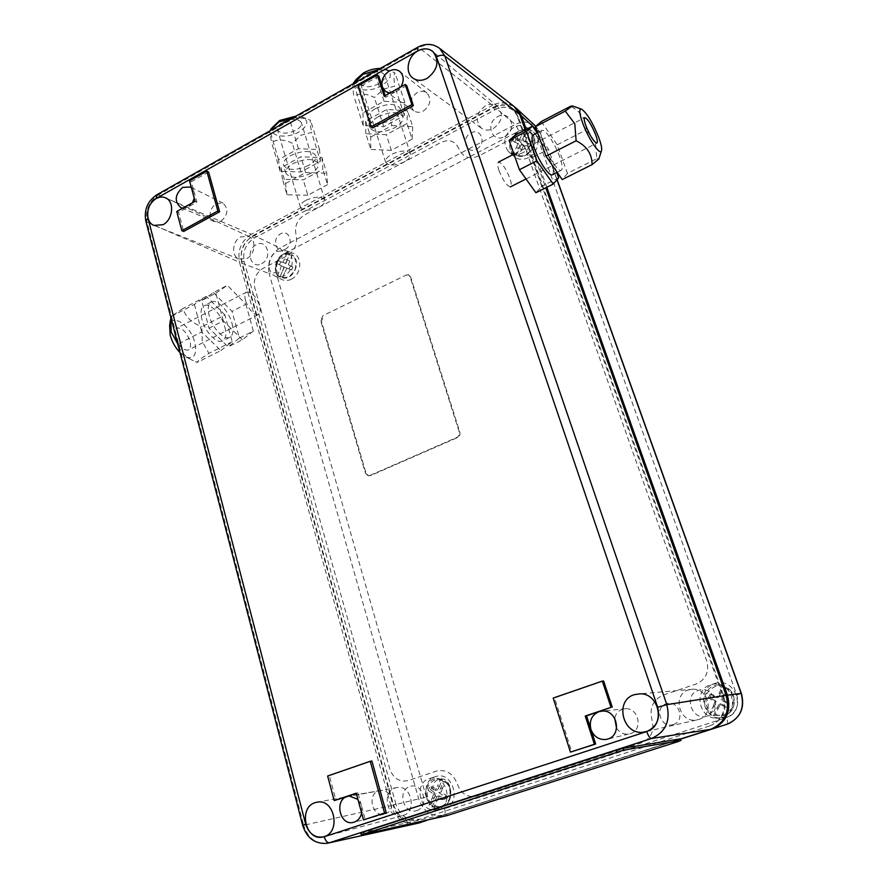 <?xml version="1.0" encoding="UTF-8"?>
<svg xmlns="http://www.w3.org/2000/svg" width="888" height="888" viewBox="0 0 888 888"><rect width="100%" height="100%" fill="white"/><g stroke="black" fill="none" stroke-linecap="round" stroke-linejoin="round"><path stroke-width="0.67" stroke-dasharray="4.44 3.33" d="M208.602 172.028L191.342 181.74L194.206 192.241L191.408 187.757M192.385 202.808L187.99 207.059L196.903 202.12L194.206 192.241L194.272 198.257M220.979 221.223C228.049 214.94 228.727 208.913 222.999 203.13L216.039 203.419C208.858 209.957 208.325 216.039 214.43 221.656L220.979 221.223M616.572 728.182C619.602 732.6 623.609 734.576 628.582 734.099L630.425 733.666C643.178 730.202 638.916 707.891 625.718 708.691L622.299 709.257C618.226 710.789 615.684 713.808 614.685 718.303M246.82 258.53C255.167 254.612 256.61 239.816 249.006 236.519L240.748 236.863C232.234 240.937 231.069 256.11 239.05 259.052L246.82 258.53M698.767 719.48C714.396 715.262 709.301 688.577 693.095 689.221L688.489 689.932C671.95 694.594 679.187 723.021 696.281 720.046L698.767 719.48M403.096 815.517C417.116 811.732 411.621 784.97 397.424 787.478L395.36 787.945C380.985 791.963 387.423 819.491 401.975 815.806L403.096 815.517M493.251 128.594C502.097 121.878 503.674 114.608 498.002 106.782C494.327 103.841 490.121 103.53 485.348 105.861C476.301 112.954 474.925 120.357 481.218 128.072C484.77 130.58 488.789 130.758 493.251 128.594M357.92 799.4L361.438 805.705L365.201 819.491M361.66 813.119L361.438 805.705L357.931 792.84L356.232 793.184M385.148 813.908C396.725 810.777 392.329 788.544 380.575 790.487L378.765 790.875C366.844 794.227 372.105 817.193 384.171 814.174L385.148 813.908M406.737 85.592L395.848 91.642L400.832 86.924M423.354 111.044C430.569 105.339 431.79 99.334 427.006 93.007C424.131 90.82 420.868 90.665 417.194 92.519C409.801 98.535 408.746 104.651 414.019 110.867C416.805 112.721 419.924 112.776 423.354 111.044M385.17 95.627L385.703 97.269L395.848 91.642L389.81 93.051M385.703 97.269L384.171 96.182M378.843 76.124L359.551 86.991L372.627 127.961M357.986 85.903L359.551 86.991M356.288 793.395L357.931 792.84M393.506 804.817L395.959 804.228C400.455 816.316 408.191 821.289 419.169 819.147L417.205 820.079C405.994 822.266 398.101 817.171 393.506 804.817L241.691 261.105C239.793 250.649 243.234 242.513 252.003 236.708L493.384 107.892C501.831 103.929 508.88 105.039 514.541 111.211L517.105 115.873L722.932 696.381C726.34 708.913 722.854 718.37 712.476 724.763L709.445 726.007L712.476 724.763M395.959 804.228L244.233 261.893C242.369 251.659 245.743 243.701 254.334 238.006L495.26 109.646C503.54 105.772 510.445 106.86 515.984 112.898L518.492 117.46L723.842 696.325C727.183 708.569 723.775 717.826 713.608 724.075M680.497 739.016L426.717 820.434M390.909 805.671L239.494 262.26L147.019 222.167L303.674 825.263L390.909 805.671C395.404 818.481 403.529 824.541 415.284 823.864M525.23 129.937L545.787 187.801M513.619 106.072C507.27 101.754 500.233 101.521 492.496 105.35L418.936 47.663L158.386 194.916L156.665 194.894M145.787 220.857L147.019 222.167C145.11 210.6 148.907 201.521 158.386 194.916L251.315 234.277L492.496 105.35M251.315 234.277C241.259 240.948 237.318 250.283 239.494 262.26M709.445 726.007L417.205 820.079M603.596 680.974L554.545 697.913L571.761 751.859M553.191 698.057L554.545 697.913M176.734 211.511L178.555 212.31L183.683 231.468M182.762 208.158L187.99 207.059L178.555 212.31M196.903 202.12L195.094 201.299M189.544 180.886L191.342 181.74M371.917 761.005L329.37 775.701L335.93 800.243M327.628 776.012L329.37 775.701M726.473 717.482L719.746 718.181C701.664 717.149 697.369 688.3 714.474 683.549L716.017 683.116C736.108 677.544 746.741 711.876 726.473 717.482M721.988 717.537L715.517 718.214C698.101 717.215 693.983 689.388 710.444 684.815L711.932 684.404C731.29 679.043 741.502 712.143 721.988 717.537M291.386 279.198C287.823 280.93 284.46 280.952 281.296 279.276C272.672 274.991 274.503 258.375 284.06 253.901L292.907 253.147C302.764 256.21 301.72 274.503 291.386 279.198M284.204 275.702C280.786 277.367 277.556 277.4 274.525 275.791C266.245 271.673 268.01 255.689 277.2 251.371L285.681 250.638C295.138 253.568 294.128 271.173 284.204 275.702M444.599 808.469L441.536 809.046C425.13 810.833 419.58 781.029 435.386 776.667L436.097 776.456C453.202 770.917 462.049 803.673 444.599 808.469M437.928 809.345L434.987 809.9C419.214 811.621 413.897 782.894 429.093 778.709L429.77 778.499C446.22 773.171 454.7 804.739 437.928 809.345M528.438 157.642C522.588 160.317 517.526 159.751 513.253 155.944C507.104 146.809 509.046 138.539 519.069 131.147C524.042 128.727 528.615 128.838 532.789 131.48C541.391 136.808 538.739 152.847 528.438 157.642M522.755 152.803C517.138 155.4 512.276 154.867 508.169 151.204C502.264 142.413 504.129 134.454 513.764 127.317C518.548 124.986 522.943 125.086 526.95 127.617C535.209 132.734 532.656 148.174 522.755 152.803M418.137 823.187C406.094 824.33 397.724 818.336 393.04 805.194L426.284 797.013C429.914 806.371 436.03 810.233 444.633 808.613L726.528 717.637C736.008 713.33 739.438 705.805 736.807 695.093L537.362 137.296C533.588 129.703 527.472 127.617 519.025 131.024L284.027 253.779L279.975 247.996L515.195 124.509L519.025 131.024M444.633 808.613C445.487 812.054 445.232 814.196 443.878 815.062L680.53 739.138L442.912 815.351C431.457 817.027 423.421 811.654 418.803 799.211L269.142 273.56L276.079 272.538L426.284 797.013M241.758 263.192C239.594 251.237 243.523 241.936 253.557 235.287L279.975 247.996C270.707 254.057 267.088 262.582 269.142 273.56L241.758 263.192L393.04 805.194M535.564 126.085C529.625 121.379 522.832 120.857 515.195 124.509L494.261 106.782L253.557 235.287M546.83 187.279L526.251 129.404M494.261 106.782C501.909 102.997 508.891 103.208 515.207 107.404M673.37 724.497C686.058 720.901 678.521 699.089 666.278 703.751C653.735 707.348 661.061 729.015 673.37 724.497M285.07 249.328C294.372 244.888 289.599 228.616 280.575 233.844C271.373 238.284 276.013 254.479 285.07 249.328M707.436 716.094C723.387 711.577 713.797 684.515 698.445 690.387C682.717 694.904 691.996 721.744 707.436 716.094M261.605 263.669C272.882 258.286 267.155 238.339 256.232 244.7C245.088 250.072 250.638 269.897 261.605 263.669M416.738 810.555C430.092 806.837 422.832 781.54 409.912 786.535C396.725 790.276 403.751 815.362 416.738 810.555M504.673 136.541C517.859 130.203 510.445 109.291 497.713 116.661C484.704 122.977 491.874 143.756 504.673 136.541M444.488 799.045C455.533 795.959 449.472 775.28 438.783 779.387C427.872 782.483 433.766 803.03 444.488 799.045M476.49 149.084C487.013 144.023 481.163 127.128 470.995 133.011C460.583 138.051 466.278 154.867 476.49 149.084M458.952 148.818C455.355 141.037 449.372 138.905 441.014 142.402L304.329 215.063C297.18 219.769 294.416 226.285 296.026 234.621C297.769 243.756 294.749 250.86 286.979 255.911L262.959 268.431C255.977 272.971 253.247 279.409 254.778 287.745L389.754 768.93C393.34 778.51 399.5 782.384 408.225 780.563L436.385 771.117C446.12 769.03 453.091 773.337 457.298 784.037C461.127 793.905 467.621 797.912 476.778 796.092L641.713 742.757C651.182 738.505 654.611 730.902 652.025 719.957C649.172 708.08 652.935 699.777 663.292 695.038L696.203 683.993C705.938 679.542 709.434 671.828 706.704 660.861L525.296 148.107C521.456 140.149 515.162 137.962 506.426 141.547L478.832 155.922C469.497 159.707 462.87 157.343 458.952 148.818M432.112 807.081L435.153 800.21L437.484 799.666L434.177 806.393L432.112 807.081L429.059 805.15L431.846 803.585L435.975 793.683L430.613 789.854L428.26 790.375L433.644 794.216L435.975 793.683M442.69 787.922L441.147 791.985L446.564 795.837L444.255 796.37L438.827 792.507L443.434 781.54L445.365 781.362L442.69 787.922L440.381 788.433M438.827 792.507L441.147 791.985M446.564 795.837L445.166 798.989L439.438 795.859L437.107 796.392L442.846 799.544L444.255 796.37M442.846 799.544L445.166 798.989M435.153 800.21L437.107 796.392M439.438 795.859L437.484 799.666M434.177 806.393L442.224 806.903C451.914 804.306 453.868 787.845 445.276 781.351M435.364 790.331L429.659 787.223L432.001 786.713L437.695 789.821L435.364 790.331L437.318 786.513L439.638 786.013L442.213 779.442L440.359 779.642L437.318 786.513M429.659 787.223L428.26 790.375M430.613 789.854L432.001 786.713M437.695 789.821L439.638 786.013M442.213 779.442L437.473 778.465C425.929 777.988 421.301 796.925 431.135 804.461M434.443 797.746L432.101 798.29L429.059 805.15M433.644 794.216L432.101 798.29M443.434 781.54L440.359 779.642M713.508 715.772L716.927 708.269L718.459 708.002L714.907 715.306L713.508 715.772L709.801 713.797L711.854 712.42L716.461 701.609L709.934 697.668L708.38 697.901L714.929 701.853L716.461 701.609M724.297 695.16L722.588 699.6L729.181 703.551L727.683 703.807L721.067 699.833L726.218 687.856L727.394 687.934L724.297 695.16L722.788 695.382M721.067 699.833L722.588 699.6M729.181 703.551L727.605 707.003L720.656 703.829L719.136 704.084L726.106 707.27L727.683 703.807M726.106 707.27L727.605 707.003M716.927 708.269L719.136 704.084M720.656 703.829L718.459 708.002M714.907 715.306L724.541 715.573C736.041 712.454 737.85 694.627 727.372 687.923C737.861 694.605 736.074 712.431 724.541 715.573M716.849 697.613L709.945 694.46L711.488 694.238L718.381 697.38L716.849 697.613L719.069 693.428L720.59 693.217L723.498 686.824L723.665 685.98L722.488 685.913L719.069 693.428M709.945 694.46L708.38 697.901M709.934 697.668L711.488 694.238M718.381 697.38L720.59 693.217M721.3 685.336L723.665 685.98L721.3 685.336C706.004 681.684 697.757 704.595 711.21 713.33M714.751 706.038L713.208 706.293L709.801 713.797M714.929 701.853L713.208 706.293M726.218 687.856L722.488 685.913M179.975 352.569L185.958 356.965C194.161 359.34 197.125 354.612 194.849 342.79C190.909 325.685 171.839 312.454 169.641 325.774M220.879 350.571L232.201 341.691L224.93 314.974L201.865 326.795L202.275 341.614L208.935 353.369C201.054 358.352 197.158 361.361 197.258 362.404L193.262 360.683C184.97 356.71 179.853 351.171 177.911 344.067L201.698 331.923L220.879 350.571L197.258 362.404M175.247 336.774C174.203 332.256 174.758 329.37 176.901 328.105C182.229 327.605 186.602 332.012 190.032 341.303C191.098 345.843 190.554 348.751 188.378 350.039C183.072 350.549 178.699 346.131 175.247 336.774M245.565 300.677C244.4 296.093 244.811 293.207 246.775 292.041C251.748 291.786 256.022 296.392 259.596 305.872C260.772 310.478 260.373 313.375 258.386 314.574C253.435 314.851 249.162 310.223 245.565 300.677M232.201 341.691L208.935 353.369M224.93 314.974L206.294 296.337L194.383 304.384L170.807 316.672L183.072 308.447C185.326 316.683 191.586 322.788 201.865 326.795M206.294 296.337L183.072 308.447M194.383 304.384L201.698 331.923M232.034 323.432C233.844 330.702 233.1 335.331 229.792 337.318C224.231 340.548 212.265 328.105 209.191 315.662C207.437 308.436 208.192 303.863 211.444 301.942C217.138 298.712 228.949 311.189 232.034 323.432M224.886 327.073C226.673 334.332 225.907 338.961 222.566 340.959C216.961 344.211 204.962 331.834 201.92 319.403C200.189 312.188 200.966 307.614 204.251 305.672C209.99 302.42 221.834 314.84 224.886 327.073M213.442 292.607L232.034 311.344L239.36 338.095L228.149 346.931L209.024 328.183L201.643 300.599L213.442 292.607L227.406 285.314L245.898 304.24L232.034 311.344M245.898 304.24L253.346 331.069L239.36 338.095M253.346 331.069L242.357 339.804L228.149 346.931M242.357 339.804L223.332 320.879L209.024 328.183M223.332 320.879L215.828 293.207L201.643 300.599M215.828 293.207L227.406 285.314M541.314 121.534L557.176 144.799L567.499 173.349L596.758 158.663L595.426 142.235L586.147 129.959C586.258 119.569 581.063 111.677 570.573 106.271M498.989 170.54C503.152 180.775 506.981 186.203 510.478 186.846C511.699 186.014 511.51 183.194 509.912 178.377C505.794 168.232 501.975 162.826 498.446 162.138C497.225 162.937 497.413 165.745 498.989 170.54M557.176 144.799L586.147 129.959M598.79 159.019L596.758 158.663M567.499 173.349L562.204 179.576M552.414 174.736C554.034 173.36 553.535 168.909 550.926 161.383C546.42 148.396 536.174 133.133 533.1 135.02M559.729 156.91C555.178 143.9 544.988 128.56 542.002 130.403C540.304 131.535 540.781 135.942 543.434 143.623C548.029 156.876 558.352 172.25 561.216 170.307C562.914 169.097 562.415 164.635 559.729 156.91M556.798 172.527L548.451 149.262L537.173 132.9M535.908 192.752L541.724 186.291L558.685 177.778M541.724 186.291L531.646 157.864L548.451 149.262M531.646 157.864L515.551 134.987M406.082 275.091L408.469 274.758L410.034 276.701L459.24 431.968C459.762 434.421 458.974 436.252 456.843 437.44L369.941 475.435L367.854 475.624L365.401 473.115L320.723 320.857L322.932 315.684L406.082 275.091L409.091 275.058L410.667 277.012L459.84 432.145C460.373 434.598 459.573 436.419 457.453 437.618L370.607 475.568L368.52 475.757L366.067 473.249L321.412 321.112L323.621 315.95M273.227 125.996C266.089 135.62 285.692 139.904 298.967 131.935C308.258 125.763 309.279 120.801 302.064 117.038L295.948 116.128M320.435 161.316L319.536 149.617L298.435 148.707L278.532 159.74L280.108 171.306L300.91 171.983L320.435 161.316L311.655 132.467L301.132 135.143L292.319 143.246C284.471 139.383 277.556 139.061 271.573 142.302L269.708 130.969M282.695 122.267C291.719 118.259 297.935 118.337 301.343 122.511C302.042 125.119 300.277 127.683 296.059 130.203C287.101 134.177 280.908 134.088 277.478 129.925C276.767 127.35 278.51 124.797 282.695 122.267M305.96 200.277C315.185 196.315 321.456 196.193 324.764 199.9C325.385 202.275 323.532 204.684 319.203 207.126C310.034 211.044 303.796 211.155 300.466 207.448C299.822 205.117 301.654 202.73 305.96 200.277M300.91 171.983L292.319 143.246M280.108 171.306L271.573 142.302M278.532 159.74L270.008 130.802M298.435 148.707L289.721 119.647M293.107 117.738L305.927 118.415L310.611 120.38C309.879 120.857 310.223 124.897 311.655 132.467M319.536 149.617L310.611 120.38M310.856 173.36C298.779 178.621 290.487 178.643 285.98 173.426C285.092 170.174 287.468 166.889 293.129 163.57C305.328 158.253 313.653 158.208 318.115 163.436C319.003 166.755 316.583 170.063 310.856 173.36M308.469 165.457C296.426 170.718 288.134 170.707 283.616 165.423C282.717 162.138 285.081 158.841 290.72 155.511C302.897 150.183 311.222 150.172 315.695 155.456C316.583 158.808 314.186 162.138 308.469 165.457M321.978 157.631L322.844 169.231L303.263 179.864L282.451 179.265L280.908 167.799L300.866 156.799L321.978 157.631L326.751 173.271L327.539 184.649L322.844 169.231M327.539 184.649L307.859 195.227L303.263 179.864M307.859 195.227L287.013 194.783L282.451 179.265M287.013 194.783L285.548 183.527L280.908 167.799M285.548 183.527L305.605 172.594L300.866 156.799M305.605 172.594L326.751 173.271M356.21 79.332C349.051 89.433 367.799 93.928 381.496 85.736C391.897 78.732 393.106 73.205 385.148 69.175L380.253 68.454M377.755 69.875L388.522 70.23L395.082 72.96C393.773 73.76 393.661 78.166 394.749 86.158L383.616 89.089L374.348 97.525C366.5 93.451 359.673 92.974 353.868 96.093C352.836 89.81 352.558 85.736 353.036 83.849M378.799 83.794C369.919 87.834 363.825 87.757 360.517 83.572C359.718 80.664 361.682 77.778 366.4 74.903C375.346 70.829 381.463 70.885 384.759 75.069C385.547 78.033 383.561 80.941 378.799 83.794M404.129 161.971C395.038 165.956 388.9 166.078 385.692 162.338C384.981 159.696 387.057 156.976 391.919 154.19C401.076 150.172 407.248 150.039 410.434 153.779C411.122 156.466 409.024 159.196 404.129 161.971M363.014 112.909L363.214 125.574L383.749 126.729L404.351 115.473L404.85 102.675L384.038 101.243L363.014 112.909L353.657 83.494M384.038 101.243L374.481 71.728M404.85 102.675L395.082 72.96M404.351 115.473L394.749 86.158M383.749 126.729L374.348 97.525M363.214 125.574L353.868 96.093M378.233 116.728C390.32 111.333 398.523 111.266 402.83 116.528C403.818 120.291 401.076 124.043 394.627 127.794C382.65 133.122 374.492 133.156 370.152 127.905C369.153 124.231 371.839 120.502 378.233 116.728M375.591 108.536C387.656 103.13 395.848 103.097 400.177 108.414C401.176 112.21 398.446 115.984 392.019 119.747C380.064 125.086 371.917 125.097 367.565 119.78C366.544 116.073 369.23 112.321 375.591 108.536M365.778 133.666L365.623 121.101L386.713 109.479L407.525 110.822L406.993 123.51L386.324 134.732L365.778 133.666L370.784 149.439L370.707 137.096L365.623 121.101M370.707 137.096L391.908 125.541L386.713 109.479M391.908 125.541L412.754 126.718L407.525 110.822M412.754 126.718L412.132 139.183L406.993 123.51M412.132 139.183L391.353 150.35L386.324 134.732M391.353 150.35L370.784 149.439M287.335 252.536L284.671 258.83L287.19 259.929L289.455 254.579L289.366 253.668L287.335 252.536L291.941 254.778L292.019 255.677L288.378 264.713L292.896 267.066L288.378 264.713M282.628 270.662L283.982 266.988L276.967 263.558L281.452 265.912L277.433 275.868L279.653 276.568L280.364 276.002L282.628 270.662L280.097 269.597M281.452 265.912L283.982 266.988M279.509 264.635L280.719 261.76L285.492 263.447L282.961 262.36L278.188 260.672L276.967 263.558M278.188 260.672L280.719 261.76M284.671 258.83L282.961 262.36M285.492 263.447L287.19 259.929M289.366 253.668C278.333 250.305 269.663 270.773 279.653 276.568M284.349 267.177L291.664 269.963L284.349 267.177L282.65 270.718L285.17 271.784L282.218 277.7L279.975 277.001L282.65 270.718M289.155 268.886L290.387 265.989M292.896 267.066L291.664 269.963M286.88 268.254L285.17 271.784M282.195 277.689C293.24 281.23 302.064 260.495 291.93 254.778C302.198 260.606 293.417 281.241 282.218 277.7M289.743 261.039L287.224 259.94L289.899 253.646M285.858 263.625L287.224 259.94M277.433 275.868L279.975 277.001M516.605 155.034L519.558 148.218L521.534 149.75L518.426 156.122L513.564 153.968L515.351 155.045L515.995 154.49L519.991 144.722L512.654 140.903L519.991 144.722M526.584 138.106L525.097 142.08L530.48 144.356L523.132 140.526L527.583 129.703L529.137 131.258L529.104 132.301L526.584 138.106L524.619 136.53M523.132 140.526L525.097 142.08M530.48 144.356L529.115 147.486L523.432 145.921L521.456 144.378L527.161 145.943L528.527 142.802M527.161 145.943L529.115 147.486M519.558 148.218L521.456 144.378M523.432 145.921L521.534 149.75M518.359 156.099C529.637 158.885 540.093 141.236 531.823 133.311L529.137 131.258M519.68 139.327L514.008 137.784L515.995 139.349L521.656 140.892L519.68 139.327L521.578 135.487L523.543 137.063L526.062 131.258L526.096 130.214L524.531 128.66L521.578 135.487M514.008 137.784L512.654 140.903M514.64 142.457L515.995 139.349M521.656 140.892L523.543 137.063M526.096 130.214C513.386 127.295 503.585 148.474 514.751 154.69L515.34 155.034M518.503 148.696L516.516 147.164L513.564 153.968M518.015 143.179L516.516 147.164M527.583 129.703L524.531 128.66M360.806 833.022L446.675 814.03L680.441 738.883M723.842 696.325L722.932 696.381M517.105 115.873L518.492 117.46M495.26 109.646L493.384 107.892M252.003 236.708L254.334 238.006M244.233 261.893L241.691 261.105M302.686 825.385L303.674 825.263C307.847 837.939 315.54 843.977 326.762 843.378L328.949 842.901M439.638 48.352C433.555 43.867 426.651 43.645 418.936 47.663L417.682 47.297M727.106 724.208L727.139 724.197C727.927 723.476 727.727 721.289 726.528 717.637M284.027 253.779C277.278 258.253 274.625 264.502 276.079 272.538M741.336 693.373L736.807 695.093M536.441 129.57L540.526 133.444L537.362 137.296M557.087 179.62L540.526 133.444L535.819 126.318L540.226 133.022L556.976 179.742M434.898 805.516C439.66 808.08 444.433 806.082 449.206 799.511C451.082 791.119 449.772 785.303 445.288 782.062M442.235 780.164C437.451 777.666 432.722 779.686 428.016 786.224C426.14 794.538 427.417 800.321 431.846 803.585M715.55 714.385C721.322 716.993 726.961 714.674 732.445 707.425C734.42 698.312 732.678 692.085 727.216 688.766M723.498 686.824C717.715 684.293 712.12 686.646 706.726 693.85C704.75 702.863 706.46 709.057 711.854 712.42M410.667 277.012L410.034 276.701M459.84 432.145L459.24 431.968M457.453 437.618L456.843 437.44M370.607 475.568L369.941 475.435M321.412 321.112L320.723 320.857M366.067 473.249L365.401 473.115M289.455 254.579C285.459 253.247 281.429 255.722 277.367 262.004C275.668 269.308 276.656 273.981 280.364 276.002M282.906 277.134C286.891 278.51 290.953 276.046 295.071 269.73C296.77 262.36 295.748 257.675 292.019 255.677M519.014 155.555C523.754 156.821 528.46 153.99 533.122 147.064C534.898 139.15 533.566 134.221 529.104 132.301M526.062 131.258C521.312 130.048 516.649 132.889 512.054 139.771C510.267 147.619 511.577 152.525 515.995 154.49M677.699 741.713L677.155 740.093M447.108 815.573L446.675 814.03M441.125 817.271L440.703 815.739M361.949 834.642L361.494 832.922M222.999 203.13L190.298 187.013M625.718 708.691L602.719 711.044M249.006 236.519L165.867 198.002M693.095 689.221L639.926 693.806M397.424 787.478L317.693 802.064M498.002 106.782L433.011 51.682M380.575 790.487L349.25 795.992M427.006 93.007L399.944 71.584M414.019 110.867L385.936 91.764M384.171 814.174L354.245 822.144M481.218 128.072L413.231 78.322M401.975 815.806L324.242 836.629M515.984 112.898L514.541 111.211M696.281 720.046L646.786 731.401M239.05 259.052L154.457 225.641M628.582 734.099L607.958 738.994M214.43 221.656L181.219 207.759M715.517 718.214L719.746 718.181M274.525 275.791L281.296 279.276M434.987 809.9L441.536 809.046M508.169 151.204L513.253 155.944M526.95 127.617L532.789 131.48M429.77 778.499L436.097 776.456M728.748 723.609L419.18 822.954M285.681 250.638L292.907 253.147M711.932 684.404L716.017 683.116M445.365 781.362C453.935 787.845 452.003 804.25 442.224 806.903M437.473 778.465L442.268 779.453M185.958 356.965L193.262 360.683M246.775 292.041L176.901 328.105M258.386 314.574L188.378 350.039M170.429 319.835L170.873 316.528M229.792 337.318L222.566 340.959M211.444 301.942L204.251 305.672M526.029 178.965L596.869 143.068M513.941 154.146L584.648 117.649M537.562 132.701L542.002 130.403M557.176 172.339L561.216 170.307M409.091 275.058L408.469 274.758M368.52 475.757L367.854 475.624M270.896 129.026L269.797 130.469M324.764 199.9L301.343 122.511M300.466 207.448L277.478 129.925M302.064 117.038L305.927 118.415M285.98 173.426L283.616 165.423M318.115 163.436L315.695 155.456M385.148 69.175L388.522 70.23M385.692 162.338L360.517 83.572M410.434 153.779L384.759 75.069M402.83 116.528L400.177 108.414M370.152 127.905L367.565 119.78M531.823 133.311C540.159 141.347 529.748 158.908 518.426 156.122M514.751 154.69L515.351 155.045"/><path stroke-width="1.33" d="M191.408 187.757L190.298 187.013L182.673 187.379C174.781 194.672 174.17 201.41 180.819 207.592L182.762 208.158M194.272 198.257L192.385 202.808M570.44 752.125L595.682 744.022L590.942 729.437C593.806 736.552 598.767 739.904 605.849 739.493L607.88 739.016C622.077 735.153 617.382 710.156 602.719 711.044L598.934 711.677L611.011 707.359L585.236 716.039L594.394 744.277L570.44 752.125L553.191 698.057L602.33 681.085L611.011 707.359M163.037 224.686C172.894 219.791 174.781 201.842 165.867 198.002C162.804 196.548 159.562 196.736 156.166 198.579C146.143 203.652 144.578 222 153.913 225.43L163.037 224.686M646.653 731.435C665.8 726.251 659.706 693.006 639.926 693.806L634.298 694.682C614.13 700.421 622.721 735.73 643.611 732.123L646.653 731.435M324.176 836.651C341.003 832.1 334.676 799.045 317.693 802.064L315.218 802.619C298.035 807.458 305.405 841.402 322.832 837.007L324.176 836.651M427.15 78.355C437.784 69.974 439.738 61.083 433.011 51.682C428.66 48.196 423.62 47.919 417.915 50.871C407.736 56.166 404.673 72.294 412.776 77.989C417.005 80.963 421.789 81.086 427.15 78.355M334.199 800.599L327.628 776.012L370.241 761.282L384.571 812.997L386.225 812.609L363.503 819.902L356.232 793.184L334.199 800.599L349.25 795.992L357.92 799.4M356.288 793.395L347.252 796.436C334.099 800.132 339.804 825.773 353.124 822.443L354.201 822.155C358.042 820.734 360.528 817.726 361.66 813.119M400.832 86.924C404.229 80.808 403.929 75.702 399.944 71.584C396.781 69.186 393.184 69.042 389.133 71.14C383.216 75.191 380.963 80.486 382.373 87.013L378.843 76.124L377.3 75.003L384.171 96.182L405.239 84.471L411.877 104.562L371.073 126.94L357.986 85.903L377.3 75.003M389.81 93.051L385.581 91.52L382.373 87.013L385.17 95.627M371.073 126.94L372.627 127.961L413.375 105.639L406.737 85.592L405.239 84.471M411.877 104.562L413.375 105.639M426.717 820.434L418.093 823.198L329.448 842.745L651.492 738.494L710.622 729.348C725.019 722.954 730.18 711.61 726.106 695.337L666.81 704.639L657.686 707.259C660.361 718.847 656.698 726.95 646.697 731.568L324.209 836.762C315.429 838.394 309.257 834.221 305.683 824.219L147.963 218.093C146.664 209.801 149.384 203.263 156.144 198.49L417.882 50.783L417.749 47.253C425.652 43.124 432.944 43.49 439.638 48.352L513.619 106.072M710.622 729.348L680.497 739.016M328.949 842.901L418.093 823.198M646.697 731.568C648.329 735.974 649.927 738.283 651.492 738.494C665.6 732.167 670.706 720.878 666.81 704.639L444.844 55.988L519.735 114.485L525.23 129.937M545.787 187.801L726.106 695.337M519.735 114.485L514.208 106.527M612.254 707.181L603.596 680.974L602.33 681.085M594.394 744.277L595.682 744.022M590.942 729.437L586.535 715.85L598.934 711.677C591.674 715.018 589.01 720.945 590.942 729.437M585.236 716.039L586.535 715.85M614.685 718.303L616.572 728.182M206.815 171.151L217.849 210.967L219.625 211.777L208.602 172.028L206.815 171.151L189.544 180.886L195.094 201.299L176.734 211.511L181.862 230.702L183.683 231.468L219.625 211.777M217.849 210.967L181.862 230.702M386.225 812.609L371.917 761.005L370.241 761.282M384.571 812.997L363.503 819.902M420.168 822.665L418.137 823.187M680.53 739.138L727.106 724.208L680.541 739.149M556.976 179.742L741.169 693.373L727.416 695.149L546.83 187.279M526.251 129.404L521.445 115.906L536.441 129.57M515.207 107.404L517.049 108.958L521.445 115.906M727.416 695.149C731.479 711.366 726.34 722.677 711.976 729.059M170.429 319.835L169.641 325.774L170.219 335.231C172.083 341.924 175.325 347.696 179.975 352.569M177.7 343.834L171.162 331.968L170.74 317.105M582.628 122.899C579.276 113.342 578.909 108.758 581.529 109.146C586.846 112.909 592.596 122.389 598.79 137.585C601.254 144.333 602.142 148.773 601.454 150.893C600.077 155.922 588.189 138.406 582.628 122.899M592.063 164.624L562.204 179.576L545.965 156.166L535.397 126.673L541.314 121.534L570.573 106.271L572.305 105.927L565.256 111.111L574.791 123.765L576.123 140.77C586.813 146.076 592.118 154.024 592.063 164.624L598.79 159.019M585.936 125.907C590.298 136.352 593.939 142.08 596.869 143.068C597.802 142.38 597.391 139.594 595.626 134.71C591.319 124.353 587.678 118.659 584.715 117.616C583.782 118.271 584.193 121.034 585.936 125.907M535.397 126.673L565.256 111.111M545.965 156.166L576.123 140.77M537.562 132.701L533.1 135.02C531.368 136.175 531.801 140.593 534.421 148.263C538.983 161.483 549.361 176.779 552.303 174.792L552.414 174.736M537.173 132.9L532.5 126.14L526.406 131.357L536.874 160.806L553.213 184.082L558.685 177.778L556.798 172.527M526.406 131.357L509.113 140.371L515.551 134.987L532.5 126.14M509.113 140.371L519.402 169.73L536.874 160.806M519.402 169.73L535.908 192.752L553.213 184.082M295.948 116.128L279.665 120.479L270.896 129.026M269.708 130.969L278.865 121.978L293.107 117.738M380.253 68.454C374.581 68.443 369.031 69.919 363.592 72.883L356.21 79.332L353.557 82.95M353.657 83.494L362.97 74.315L377.755 69.875M353.036 83.849L353.502 83.017M623.665 750.116L361.949 834.642L447.108 815.573L677.699 741.713L680.763 740.503L623.665 750.116L623.076 748.295L616.216 750.227L363.225 832.089L360.806 833.022L361.25 834.72M680.985 740.492L680.208 738.883L623.076 748.295M147.963 218.093L145.854 221.101L302.686 825.385C306.782 838.028 314.807 844.022 326.762 843.378L329.448 842.745C327.239 842.812 325.496 840.814 324.209 836.762M302.686 825.407L305.683 824.219M439.638 48.352L444.844 55.988C442.746 54.79 439.949 55.056 436.452 56.777L657.686 707.259M417.882 50.783C426.506 46.953 432.7 48.951 436.452 56.777M417.682 47.297L156.776 194.827L156.144 198.49M727.106 724.208C740.215 718.392 744.899 708.113 741.169 693.373L741.336 693.373C745.021 707.181 740.825 717.26 728.748 723.609M535.564 126.085L517.049 108.958M363.68 833.81L363.225 832.089M616.805 752.047L616.216 750.227M680.763 740.503L680.208 738.883M354.245 822.144L353.124 822.443M324.242 836.629L322.832 837.007M145.787 220.857C143.923 209.79 147.552 201.143 156.665 194.894M646.786 731.401L643.611 732.123M607.958 738.994L605.849 739.493M557.087 179.62L741.336 693.373M581.529 109.146L572.305 105.927M510.478 186.846L526.029 178.965M498.446 162.138L513.941 154.146M601.454 150.893L598.723 159.218M552.303 174.792L557.176 172.339"/></g></svg>
